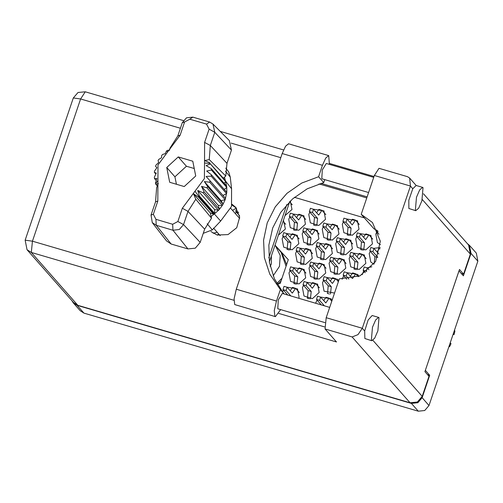 <?xml version="1.0" encoding="UTF-8"?>
<svg xmlns="http://www.w3.org/2000/svg" width="503" height="503" viewBox="0 0 503 503"><rect width="100%" height="100%" fill="white"/><g stroke="black" fill="none" stroke-linecap="round" stroke-linejoin="round"><path stroke-width="0.75" d="M303.529 285.358L302.41 287.597L304.013 296.022L312.42 298.625L319.166 292.513L317.569 284.088L306.905 282.334M343.643 275.694L342.197 279.203M310.131 265.861L309.012 268.099L310.615 276.518L319.021 279.121L325.768 273.016L324.171 264.591L313.507 262.83M350.239 256.19L349.126 258.429L350.729 266.854L359.136 269.457L365.882 263.346L364.279 254.92L353.615 253.166M316.733 246.357L315.614 248.595L317.217 257.02L325.623 259.623L332.37 253.512L330.767 245.087L320.103 243.333M283.22 236.523L282.101 238.762L283.705 247.187L292.111 249.784L298.857 243.678L297.26 235.253L286.591 233.499M356.841 236.687L355.728 238.925L357.331 247.35L365.731 249.953L372.484 243.842L370.881 235.417L360.217 233.662M323.328 226.853L322.216 229.091L323.819 237.517L332.219 240.12L338.972 234.008L337.368 225.583L326.705 223.829M289.822 217.019L288.703 219.258L290.306 227.683L298.713 230.286L305.459 224.175L303.856 215.749L293.192 213.995M316.984 300.027L315.601 303.234M298.738 298.285L299.115 297.348L297.512 288.923L286.848 287.169M323.586 280.523L322.467 282.761L324.07 291.187L334.552 293.042M290.074 270.689L288.955 272.928L290.558 281.353L298.964 283.956L305.711 277.845L304.114 269.419L293.45 267.665M363.7 270.859L362.198 274.695M330.188 261.026L329.069 263.264L330.672 271.689L339.079 274.286L345.825 268.181L344.222 259.755L333.558 258.001M296.676 251.192L295.557 253.43L297.16 261.856L305.566 264.452L312.313 258.347L310.716 249.922L300.052 248.168M370.296 251.355L369.183 253.594L370.786 262.019L373.855 264.207M336.784 241.522L335.671 243.76L337.274 252.185L345.68 254.788L352.427 248.677L350.824 240.252L340.16 238.497M303.278 231.688L302.158 233.926L303.762 242.352L312.168 244.955L318.915 238.843L317.311 230.418L306.648 228.664M284.981 215.674L292.004 209.506L290.3 200.974M278.379 235.178L285.402 229.01L283.447 220.207M232.549 210.373L236.265 208.035M376.898 231.858L375.785 234.09L377.382 242.515L380.444 244.703M343.386 222.024L342.273 224.256L343.876 232.682L352.276 235.285L359.029 229.173L357.426 220.754L346.762 218.994M309.873 212.184L308.76 214.423L310.364 222.848L318.764 225.451L325.516 219.339L323.913 210.914L313.25 209.16M71.973 300.769L73.325 302.932L77.06 305.302L411.404 403.419L417.855 402.714L422.124 397.697L429.713 375.276L425.349 370.315L459.013 270.853L463.382 275.814L470.971 253.386L469.444 245.351L467.469 243.735M469.444 245.351L476.322 253.166L477.85 261.202L429.002 405.512L424.733 410.523L418.282 411.228L83.938 313.118L80.203 310.747L73.325 302.932M277.184 284.182L280.228 283.447L288.282 259.655L274.996 245.162M358.935 276.323L357.683 274.424L347.013 272.67M332.093 300.297L331.024 298.757L320.361 297.003M283.472 290.193L282.516 291.998M338.695 280.793L337.626 279.259L326.963 277.499M371.849 266.766L367.071 267.835M380.255 247.558L373.672 248.331M236.253 212.021L235.385 213.599M217.202 232.254L213.134 233.247M294.356 197.333L364.31 217.862M427.475 374.616L429.713 375.276M288.263 259.705L274.978 245.219M280.668 309.628L275.367 316.645L274.902 316.337L274.292 310.634L276.487 301.039L236.272 289.238L234.077 298.832L234.687 304.535L275.367 316.645M423.029 187.65L422.602 187.361L419.678 189.87L416.49 197.226L415.327 210.405L415.755 210.688L418.678 208.185L421.866 200.823L423.029 187.65M422.602 187.361L416.157 185.475L412.787 188.738L408.788 200.232L408.882 208.512L415.755 210.688M379.023 317.663L378.596 317.374L375.672 319.877L372.484 327.239L371.321 340.412L371.748 340.701L374.672 338.198L377.86 330.836L379.023 317.663M378.596 317.374L372.151 315.482L368.127 320.009L364.644 330.968L364.876 338.525L371.748 340.701M210.933 231.594L217.164 235.052L228.029 234.599L236.712 227.714L239.667 217.189L235.693 207.33L232.116 204.312M324.907 322.612L277.801 308.785L278.285 299.945L282.296 293.463L329.698 307.371M368.58 192.504L321.807 178.779L322.291 169.932L326.302 163.45L373.704 177.358M284.233 294.029L280.353 289.621L276.487 301.039M352.1 336.922L325.032 328.975L336.494 341.996L31.28 252.437L77.82 305.296L410.102 402.802L352.1 336.922L358.029 334.589L362.292 328.296L410.435 186.066L409.631 178.043L407.493 176.679L378.992 168.316L374.345 175.472L361.192 214.322L374.025 228.896L377.74 230.802M423.482 193.774L468.62 245.043L470.349 254.116L463.571 274.141L459.478 269.489L424.884 371.679L428.984 376.326L422.206 396.351L417.383 402.01L410.102 402.802M77.82 305.296L73.601 302.617L27.061 249.758L31.28 252.437L32.45 241.163L233.964 300.297M463.571 274.141L461.326 273.481M268.809 257.863L286.861 204.532M320.977 183.337L367.102 196.868M319.021 183.909L366.75 197.918M269.325 261.931L289.785 201.477M231.927 205.017L236.353 208.123M325.032 328.975L326.202 317.707L362.292 328.296L364.644 330.968M361.192 214.322L372.471 222.508L380.35 241.226L375.603 261.516L360.003 275.833L339.349 278.857L326.202 317.707M324.756 179.646L323.75 182.62L307.176 188.801L292.532 198.905L280.787 212.26L272.708 227.991L268.822 245.068L269.394 262.365L274.38 278.75L283.453 293.142M328.736 155.59L325.762 157.999L322.429 165.311L282.214 153.509L285.547 146.203L288.527 143.789L328.736 155.59L329.408 164.362M322.429 165.311L318.562 176.729L301.806 183.004L287.037 193.29L275.254 206.878L267.244 222.867L263.547 240.183L264.415 257.655L269.784 274.11L280.353 289.621M282.214 153.509L236.272 289.238M323.75 182.62L318.562 176.729M325.787 214.605L322.008 210.311L318.688 215.089L313.507 209.235L312.47 212.53L317.588 218.34L316.752 225.684M313.438 209.242L310.414 208.33L309.376 211.618L314.494 217.434L313.778 225.174M322.008 210.311L318.915 209.405L316.607 212.725M317.588 218.34L314.494 217.434M315.771 225.633L313.633 225.004M359.299 224.439L355.52 220.144L352.201 224.929L347.02 219.069L345.982 222.364L351.1 228.173L350.264 235.517M346.951 219.075L343.926 218.164L342.889 221.458L348.007 227.268L347.29 235.008M355.52 220.144L352.427 219.239L350.119 222.559M351.1 228.173L348.007 227.268M349.283 235.467L347.145 234.838M376.401 230.041L376.401 231.292L379.023 234.266M218.516 233.744L217.535 235.159M236.511 208.33L235.756 211.455L239.529 215.749M285.673 224.269L283.07 221.314M292.274 204.765L289.671 201.816M319.185 234.102L315.406 229.814L312.086 234.593L306.912 228.739L305.868 232.034L310.986 237.844L310.15 245.187M306.836 228.739L303.818 227.834L302.775 231.122L307.893 236.938L307.176 244.672M315.406 229.814L312.313 228.903L310.005 232.229M310.986 237.844L307.893 236.938M309.169 245.131L307.031 244.508M352.697 243.936L348.919 239.648L345.599 244.427L340.418 238.573L339.38 241.868L344.498 247.677L343.662 255.021M340.349 238.573L337.324 237.668L336.287 240.956L341.405 246.772L340.688 254.505M348.919 239.648L345.825 238.743L343.518 242.062M344.498 247.677L341.405 246.772M342.681 254.964L340.544 254.342M378.91 254.034L373.93 248.407L372.893 251.701L377.753 257.222M373.861 248.407L370.837 247.501L369.799 250.79L374.917 256.605L374.087 263.88M380.098 248.796L379.337 248.576L377.03 251.896M377.671 257.41L374.917 256.605M312.583 253.606L308.804 249.312L305.484 254.097L300.31 248.243L299.266 251.531L304.384 257.347L303.548 264.685M300.234 248.243L297.216 247.331L296.173 250.626L301.291 256.436L300.58 264.176M308.804 249.312L305.711 248.407L303.403 251.733M304.384 257.347L301.291 256.436M302.567 264.635L300.429 264.006M346.095 263.44L342.317 259.152L338.997 263.93L333.822 258.077L332.779 261.365L337.897 267.181L337.06 274.525M333.747 258.077L330.729 257.165L329.685 260.46L334.803 266.269L334.086 274.009M342.317 259.152L339.223 258.24L336.916 261.566M337.897 267.181L334.803 266.269M336.079 274.468L333.942 273.839M368.976 269.746L367.335 267.91L366.291 271.199L366.712 271.677M367.259 267.91L364.241 266.999L363.197 270.293L365.323 272.708M305.981 273.104L302.202 268.816L298.889 273.594L293.708 267.741L292.671 271.035L297.789 276.845L296.952 284.189M293.633 267.747L290.615 266.835L289.577 270.124L294.695 275.94L293.978 283.673M302.202 268.816L299.109 267.91L296.801 271.23M297.789 276.845L294.695 275.94M295.965 284.138L293.834 283.51M338.393 281.686L335.715 278.649L332.395 283.428L327.22 277.574L326.183 280.869L331.301 286.679L330.465 294.022M327.145 277.581L324.127 276.669L323.089 279.957L328.208 285.773L327.491 293.513M335.715 278.649L332.621 277.744L330.314 281.064M331.301 286.679L328.208 285.773M329.478 293.972L327.34 293.343M299.379 292.608L295.607 288.32L292.287 293.098L287.106 287.244L286.069 290.533L290.853 295.971M287.031 287.244L284.013 286.339L282.975 289.627L287.76 295.066M295.607 288.32L292.513 287.408L290.206 290.734M331.791 301.19L329.113 298.153L325.799 302.932L320.618 297.078L319.581 300.373L324.366 305.805M320.543 297.078L317.525 296.173L316.488 299.461L321.272 304.9M329.113 298.153L326.019 297.242L323.718 300.568M305.73 219.434L301.951 215.146L298.631 219.924L293.456 214.071L292.413 217.365L297.531 223.175L296.695 230.519M293.381 214.071L290.363 213.165L289.319 216.453L294.437 222.269L293.721 230.003M301.951 215.146L298.857 214.24L296.55 217.56M297.531 223.175L294.437 222.269M295.714 230.468L293.576 229.84M339.242 229.267L335.463 224.979L332.143 229.758L326.963 223.904L325.925 227.199L331.043 233.008L330.207 240.352M326.893 223.904L323.869 222.999L322.832 226.287L327.95 232.103L327.233 239.837M335.463 224.979L332.37 224.074L330.062 227.394M331.043 233.008L327.95 232.103M329.226 240.302L327.088 239.673M372.754 239.101L368.976 234.813L365.656 239.591L360.475 233.738L359.438 237.032L364.556 242.842L363.719 250.186M360.406 233.744L357.382 232.832L356.344 236.121L361.462 241.937L360.745 249.67M368.976 234.813L365.882 233.908L363.575 237.227M364.556 242.842L361.462 241.937M362.738 250.136L360.601 249.507M299.128 238.938L295.349 234.65L292.029 239.428L286.855 233.574L285.811 236.863L290.929 242.679L290.093 250.022M286.779 233.574L283.761 232.663L282.717 235.957L287.835 241.773L287.125 249.507M295.349 234.65L292.256 233.738L289.948 237.064M290.929 242.679L287.835 241.773M289.112 249.966L286.974 249.343M332.64 248.771L328.861 244.483L325.542 249.262L320.367 243.408L319.323 246.696L324.441 252.512L323.605 259.856M320.292 243.408L317.274 242.503L316.23 245.791L321.348 251.607L320.631 259.341M328.861 244.483L325.768 243.571L323.46 246.898M324.441 252.512L321.348 251.607M322.624 259.8L320.486 259.177M366.153 258.605L362.374 254.317L359.054 259.095L353.879 253.242L352.836 256.53L357.954 262.346L357.117 269.69M353.804 253.242L350.786 252.336L349.742 255.625L354.86 261.441L354.143 269.174M362.374 254.317L359.28 253.405L356.973 256.731M357.954 262.346L354.86 261.441M356.137 269.633L353.999 269.011M326.038 268.275L322.26 263.981L318.94 268.765L313.765 262.912L312.728 266.2L317.839 272.016L317.009 279.354M313.69 262.912L310.672 262L309.634 265.295L314.746 271.104L314.035 278.844M322.26 263.981L319.166 263.075L316.859 266.401M317.839 272.016L314.746 271.104M316.022 279.303L313.885 278.675M358.243 276.619L355.772 273.814L352.572 278.429M352.351 278.48L347.277 272.745L346.234 276.034L348.906 279.064M347.202 272.745L344.184 271.834L343.14 275.128L346.774 279.253M355.772 273.814L352.678 272.909L350.371 276.235M319.436 287.773L315.658 283.485L312.344 288.263L307.163 282.409L306.126 285.704L311.244 291.514L310.408 298.857M307.088 282.409L304.07 281.504L303.032 284.792L308.15 290.608L307.434 298.342M315.658 283.485L312.564 282.579L310.257 285.899M311.244 291.514L308.15 290.608M309.42 298.807L307.289 298.178M270.199 266.439L271.343 263.943L271.375 255.864M286.056 266.213L281.07 252.242L274.946 245.326M273.148 275.864L279.467 266.326L280.246 255.555L275.606 246.042M276.807 283.516L281.963 278.304M156.867 167.763L155.584 166.304L156.024 165.009L158.678 162.488L158.074 160.564L158.785 159.376L161.507 157.728L161.727 155.427L162.67 154.408L165.28 153.641L166.348 151.164L167.468 150.34L169.542 150.284L170.033 148.096L177.823 135.961L182.293 122.745L186.5 117.803L192.856 117.111L209.613 122.028L212.983 124.034L229.318 140.526L231.43 150.101L214.8 132.283L210.323 145.499L209.235 159.596L225.797 176.037L226.954 163.318L231.43 150.101M224.124 183.299L225.64 181.552L224.464 177.157L225.797 176.037M224.263 189.461L226.796 187.512L225.64 181.552L210.028 163.462L204.514 163.054L204.62 142.393L209.097 129.177L206.551 124.14L189.794 119.224L184.607 121.99L180.131 135.206L158.03 164.927L157.835 201.081L153.358 214.297L155.905 219.333L172.661 224.25L177.848 221.483L182.325 208.267L204.425 178.546L204.514 163.054M226.652 186.173L211.229 168.656L211.373 169.995L226.796 187.512L226.778 192.316L211.354 174.799L211.203 176.151L206.085 176.402L210.147 180.885L209.707 182.187L204.325 181.608L207.657 186.632L206.947 187.82L201.489 186.368L204.004 191.769L203.061 192.787L197.723 190.455L199.383 196.032L198.264 196.855L213.687 214.372L214.806 213.549L199.383 196.032M211.229 168.656L206.129 165.625L210.216 164.035M211.354 174.799L206.695 170.989L211.373 169.995M222.948 195.428L226.627 193.668L211.203 176.151M209.707 182.187L225.13 199.704L226.778 192.316M225.564 198.402L210.147 180.885M206.947 187.82L222.37 205.337L223.081 204.149L207.657 186.632M203.061 192.787L218.484 210.304L219.427 209.286L204.004 191.769M155.842 174.057L154.377 172.391L154.528 171.045L156.917 167.694L155.584 166.304M154.377 172.391L156.307 173.107L154.358 177.201L154.503 178.534L156.873 178.471L155.515 183.161L155.93 184.431L157.313 186.003M156.263 180.539L154.503 178.534M211.141 216.523L213.687 214.372L210.248 212.876L211.537 218.157L204.658 229.192L188.028 211.367L183.551 224.59L179.345 229.525L172.994 230.217L156.238 225.3L152.264 222.615L151.051 215.051L155.528 201.829L156.615 187.732L158.3 183.488L155.93 184.431M177.848 221.483L183.551 224.59L200.181 242.408L204.658 229.192M200.181 242.408L195.302 248.142L187.921 248.947L172.994 230.217L172.661 224.25M155.905 219.333L156.238 225.3L171.165 244.03L187.921 248.947M171.165 244.03L166.556 240.912L152.264 222.615M203.262 233.317L212.354 229.89L220.647 221.037L231.481 206.475L231.569 188.763L230.229 177.081L228.746 171.938L225.79 168.153M231.569 188.763L225.451 180.979L210.028 163.462L225.225 180.281M221.113 200.672L225.13 199.704L223.081 204.149L221.113 200.672L204.325 181.608M218.277 205.431L222.37 205.337L219.427 209.286L218.277 205.431L201.489 186.368M214.511 209.525L218.484 210.304L214.806 213.549L214.511 209.525L197.723 190.455M195.736 175.993L192.775 161.193L178.263 156.93L166.719 167.48L169.681 182.287L184.192 186.544L195.736 175.993M211.537 218.157L195.818 199.232L188.028 211.367L182.325 208.267M212.983 124.034L214.8 132.283L209.097 129.177M209.801 162.765L204.702 160.602L209.235 159.596M210.248 212.876L193.46 193.806L198.264 196.855M193.46 193.806L195.818 199.232M223.326 178.119L224.464 177.157M194.24 168.518L186.45 166.235L174.906 176.779L176.402 184.255M174.906 176.779L166.719 167.48M186.45 166.235L178.263 156.93M286.622 264.553L282.208 253.663M277.794 284.032L281.032 281.058M454.536 330.087L454.875 331.15L454.077 334.583L453.31 333.709M454.875 331.15L454.366 330.572M449.166 345.945L449.676 346.523L450.996 343.681L450.229 342.807M449.676 346.523L448.827 346.944M454.077 334.583L453.071 334.413M422.124 397.697L429.002 405.512M477.85 261.202L470.971 253.386M77.06 305.302L83.938 313.118M418.282 411.228L411.404 403.419M470.349 254.116L422.262 199.502M412.787 188.738L410.435 186.066L374.345 175.472M372.899 340.349L422.206 396.351M280.8 157.684L231.103 143.097M180.439 128.234L80.593 98.934L32.45 241.163L25.15 240.214L27.061 249.758M278.819 313.457L324.492 326.862M73.293 97.984L80.593 98.934L85.24 91.772L78.015 92.477L73.293 97.984L25.15 240.214M312.47 212.53L309.376 211.618M345.982 222.364L342.889 221.458M378.162 231.808L376.401 231.292M238.667 212.31L235.756 211.455M305.868 232.034L302.775 231.122M339.38 241.868L336.287 240.956M372.893 251.701L369.799 250.79M299.266 251.531L296.173 250.626M332.779 261.365L329.685 260.46M366.291 271.199L363.197 270.293M292.671 271.035L289.577 270.124M326.183 280.869L323.089 279.957M286.069 290.533L282.975 289.627M319.581 300.373L316.488 299.461M292.413 217.365L289.319 216.453M325.925 227.199L322.832 226.287M359.438 237.032L356.344 236.121M285.811 236.863L282.717 235.957M319.323 246.696L316.23 245.791M352.836 256.53L349.742 255.625M312.728 266.2L309.634 265.295M346.234 276.034L343.14 275.128M306.126 285.704L303.032 284.792M204.62 142.393L210.323 145.499L226.954 163.318M220.647 221.037L198.88 196.403L194.957 191.285M157.948 180.42L155.704 183.727M167.499 152.189L166.851 150.793M230.229 177.081L225.514 171.24M207.161 223.766L212.354 229.89M209.613 122.028L206.551 124.14M189.794 119.224L192.856 117.111M184.607 121.99L182.293 122.745M180.131 135.206L177.823 135.961M157.835 201.081L155.528 201.829M153.358 214.297L151.051 215.051M373.993 176.503L329.566 163.469M283.573 149.969L220.283 131.396M183.388 120.575L85.24 91.772M416.182 185.481L409.631 178.043M313.507 209.235L310.414 208.33M347.02 219.069L343.926 218.164M306.912 228.739L303.818 227.834M340.418 238.573L337.324 237.668M373.93 248.407L370.837 247.501M300.31 248.243L297.216 247.331M333.822 258.077L330.729 257.165M367.335 267.91L364.241 266.999M293.708 267.741L290.615 266.835M327.22 277.574L324.127 276.669M287.106 287.244L284.013 286.339M320.618 297.078L317.525 296.173M293.456 214.071L290.363 213.165M326.963 223.904L323.869 222.999M360.475 233.738L357.382 232.832M286.855 233.574L283.761 232.663M320.367 243.408L317.274 242.503M353.879 253.242L350.786 252.336M313.765 262.912L310.672 262M347.277 272.745L344.184 271.834M307.163 282.409L304.07 281.504M239.68 218.478L230.77 208.355M220.182 235.643L213.549 228.104"/></g></svg>

